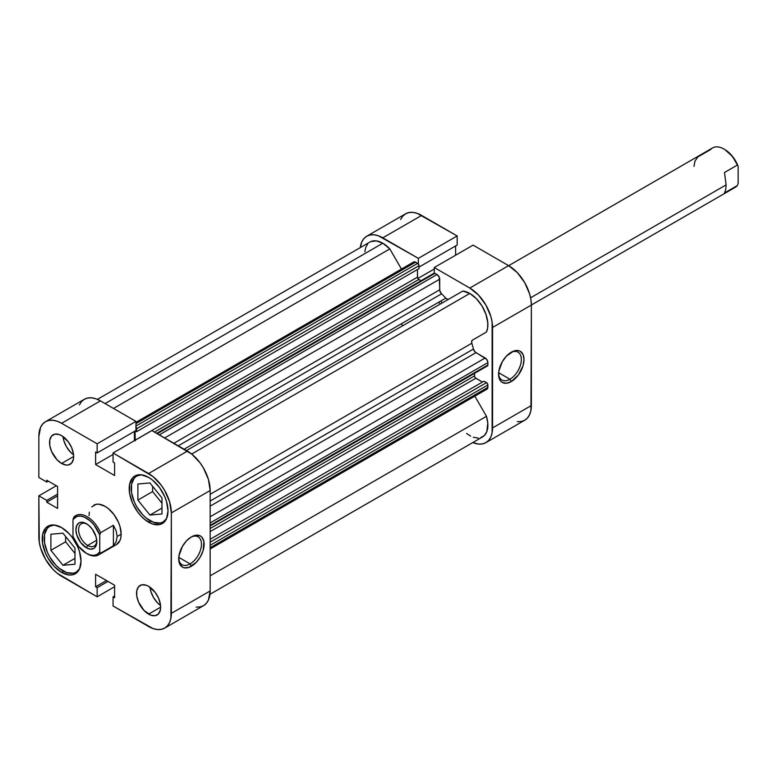 <?xml version="1.0" encoding="UTF-8"?>
<svg xmlns="http://www.w3.org/2000/svg" width="777" height="777" viewBox="0 0 777 777"><rect width="100%" height="100%" fill="white"/><g stroke="black" fill="none" stroke-linecap="round" stroke-linejoin="round"><path stroke-width="1.17" d="M509.955 379.234A16.084 9.285 120 0 0 521.328 359.906A16.084 9.285 120 0 0 510.606 352.612A16.084 9.285 -60 0 1 517.997 352.166A16.084 9.285 -60 0 1 520.464 365.064A16.084 9.285 -60 0 1 509.955 379.234L498.649 372.707L509.955 379.234A16.084 9.285 -60 0 1 501.913 380.031A16.084 9.285 -60 0 1 498.601 373.407A16.084 9.285 120 0 0 509.955 379.234L511.295 381.556L509.955 379.234M511.295 352.195A17.978 10.383 -60 0 1 524.009 359.537A17.978 10.383 -60 0 1 511.295 381.556L518.356 375L523.047 365.714L524.009 359.537L523.047 354.477L520.289 351.301L518.356 350.592L513.772 351.039L506.429 356.119L502.301 361.684L498.824 371.212L498.824 376.932L500.728 381.138L502.301 382.449L506.429 383.246L511.295 381.556A17.978 10.383 -60 0 1 498.581 374.213A17.978 10.383 -60 0 1 511.295 352.195L511.295 352.195M442.356 302.855A60.567 34.965 -120 0 0 440.637 301.107A60.567 34.965 -120 0 1 442.356 302.855M438.626 302.263A60.567 34.965 60 0 1 440.345 304.021A60.567 34.965 -120 0 0 438.626 302.263M473.076 245.124L434.256 267.531L469.803 288.053L508.614 265.647L473.076 245.124L434.256 267.531L469.803 288.053L478.515 295.085L485.897 305.04L490.831 316.414L492.123 322.086L492.123 432.789L490.831 436.975L488.723 440.297L485.897 442.647L482.449 443.92L478.515 444.085L472.804 442.56A32.178 18.58 60 0 0 485.897 442.647A32.178 18.58 60 0 0 492.56 427.913L492.56 327.467L531.371 305.06L530.934 299.679L529.642 294.007L524.708 282.634L517.327 272.678L508.614 265.647L473.076 245.124M366.725 236.237A32.178 18.58 60 0 1 382.808 237.83L421.629 215.423L382.808 237.83L418.356 258.352L457.167 235.946L457.167 245.066L419.017 267.094L457.167 245.066L457.167 235.946L421.629 215.423A32.178 18.58 -120 0 0 405.536 213.83L366.725 236.237A32.178 18.58 60 0 0 360.256 247.62L361.791 241.909L363.898 238.588L366.725 236.237L370.173 234.965L374.106 234.8L378.37 235.771L418.356 258.352L418.356 263.976L418.356 258.352L457.167 235.946L417.191 213.364L412.917 212.393L408.984 212.548L405.536 213.83L402.709 216.181L400.602 219.502M434.256 273.154L434.256 267.531L434.256 273.154M455.623 255.206L455.623 245.959L455.623 255.206M517.327 421.668L521.26 421.513L524.708 420.24L527.534 417.89L529.642 414.559L530.934 410.382L531.371 305.06L531.371 405.507L492.56 427.913L531.371 405.507A32.178 18.58 -120 0 1 524.708 420.24L485.897 442.647M508.614 265.647L469.803 288.053A32.178 18.58 60 0 1 492.56 327.467L531.371 305.06A32.178 18.58 -120 0 0 508.614 265.647M434.256 269.017L417.871 278.477L434.256 269.017M79.642 568.686A26.496 15.297 60 0 1 76.195 572.183A26.496 15.297 60 0 1 62.937 570.872A26.496 15.297 60 0 1 45.629 547.513A26.496 15.297 60 0 1 49.689 526.282A26.496 15.297 60 0 1 54.439 525.038L49.689 526.282L47.358 528.214L44.561 534.401L44.561 542.841L47.358 552.253L49.689 556.886L55.769 565.083L59.285 568.346L66.599 572.562L73.349 573.232L76.195 572.183L79.642 568.686M166.637 518.463A26.496 15.297 60 0 1 163.18 521.95A26.496 15.297 60 0 1 149.932 520.639A26.496 15.297 60 0 1 132.624 497.29A26.496 15.297 60 0 1 136.684 476.058A26.496 15.297 60 0 1 141.433 474.815L136.684 476.058L134.353 477.991L131.556 484.178L131.556 492.618L134.353 502.029L136.684 506.653L142.764 514.85L146.28 518.113L153.593 522.338L160.344 523.008L163.18 521.95L166.628 518.463M63.024 436.557A17.036 9.839 -120 0 0 73.562 454.817L70.377 452.01L66.472 446.746L63.86 440.724L63.024 436.557M61.606 463.461A17.036 9.839 60 0 1 50.476 448.446A17.036 9.839 60 0 1 53.089 434.799A17.036 9.839 60 0 1 61.606 435.644L59.256 434.557L54.914 434.12L51.583 436.043L49.786 440.015L49.786 445.444L51.583 451.495L56.993 459.741L61.606 463.461L66.21 465.064L68.298 464.976L71.62 463.063L73.417 459.09L73.65 456.507L61.606 463.461L73.65 456.507L73.417 453.661L71.62 447.61L68.298 441.851L61.606 435.644A17.036 9.839 60 0 1 72.727 450.65A17.036 9.839 60 0 1 70.124 464.306A17.036 9.839 60 0 1 61.606 463.461M150.019 587.237A17.036 9.839 -120 0 0 160.557 605.497L157.372 602.69L153.467 597.416L150.855 591.404L150.019 587.237M148.601 614.141A17.036 9.839 60 0 1 137.471 599.125A17.036 9.839 60 0 1 140.083 585.479A17.036 9.839 60 0 1 148.601 586.324L146.251 585.236L141.909 584.799L138.578 586.722L136.781 590.695L136.781 596.124L138.578 602.175L143.988 610.421L150.942 615.229L155.293 615.656L158.615 613.743L160.412 609.76L160.645 607.187L148.601 614.141L160.645 607.187L160.412 604.341L158.615 598.28L155.293 592.53L148.601 586.324A17.036 9.839 60 0 1 159.722 601.33A17.036 9.839 60 0 1 157.109 614.986A17.036 9.839 60 0 1 148.601 614.141M178.729 558.08A16.084 9.285 120 0 0 190.083 563.908L191.424 566.229A17.978 10.383 -60 0 1 178.71 558.886A17.978 10.383 -60 0 1 191.424 536.868L186.558 540.792L182.43 546.357L178.953 555.885L178.953 561.616L179.681 563.947L182.43 567.123L184.363 567.832L188.947 567.385L196.29 562.305L200.417 556.74L203.176 550.388L203.895 541.482L202.001 537.286L200.417 535.975L196.29 535.178L191.424 536.868A17.978 10.383 -60 0 1 204.137 544.211A17.978 10.383 -60 0 1 191.424 566.229L190.083 563.908A16.084 9.285 -60 0 1 182.041 564.714A16.084 9.285 -60 0 1 178.729 558.08M178.778 557.381L190.083 563.908L178.778 557.381M61.606 572.416A27.448 15.841 60 0 1 43.677 548.232A27.448 15.841 60 0 1 47.883 526.233A27.448 15.841 60 0 1 61.606 527.593L54.176 525.009L50.826 525.145L47.883 526.233L45.464 528.243L42.57 534.644L42.57 543.385L45.464 553.137L47.883 557.925L54.176 566.423L61.606 572.416L69.027 574.999L72.387 574.863L75.32 573.776L77.739 571.765L79.536 568.929L81.012 561.208L79.536 551.777L77.739 546.872L72.387 537.597L69.027 533.585L61.606 527.593A27.448 15.841 60 0 1 79.536 551.777A27.448 15.841 60 0 1 75.32 573.776A27.448 15.841 60 0 1 61.606 572.416L63.627 571.25L61.606 572.416M148.601 522.183A27.448 15.841 60 0 1 130.672 497.999A27.448 15.841 60 0 1 134.877 476.01A27.448 15.841 60 0 1 148.601 477.369L141.171 474.786L137.811 474.922L134.877 476.01L132.459 478.01L129.565 484.421L129.565 493.162L132.459 502.913L137.811 512.189L141.171 516.19L144.813 519.57L152.379 523.941L159.382 524.63L162.315 523.543L164.734 521.542L166.531 518.706L168.007 510.984L166.531 501.553L164.734 496.639L159.382 487.373L152.379 479.982L148.601 477.369A27.448 15.841 60 0 1 166.531 501.553A27.448 15.841 60 0 1 162.315 523.543A27.448 15.841 60 0 1 148.601 522.183L150.612 521.017L148.601 522.183M93.745 505.225A22.718 13.112 60 0 1 105.099 506.342L98.951 504.205L96.173 504.322L91.744 506.876M196.115 607.119L200.048 606.963L203.496 605.691L206.323 603.341L208.43 600.009L210.159 590.957L171.348 613.364A32.178 18.58 60 0 1 164.685 628.098A32.178 18.58 60 0 1 148.601 626.505L113.053 605.982L113.053 596.862L114.598 597.756L114.598 585.236L95.6 574.271L95.6 586.781L97.154 587.684L97.154 596.804L57.168 573.212L52.894 569.25L45.513 559.294L40.579 547.921L39.287 542.249L38.85 495.823L56.303 485.742L38.85 495.823L46.746 500.378L46.746 502.175L57.585 508.43L57.585 486.489L46.746 480.225L46.746 482.022L38.85 477.466L38.85 436.412L40.579 427.36L42.686 424.038L45.513 421.688L48.961 420.406L52.894 420.25L57.168 421.221L61.606 423.28L100.418 400.874L135.965 421.396L97.154 443.803L61.606 423.28L97.154 443.803L97.154 452.923L95.6 452.02L95.6 464.539L114.598 475.514L114.598 462.995L113.053 462.101L113.053 452.981L153.04 476.573L161.237 485.227L164.685 490.491L169.619 501.855L171.348 512.917L170.911 618.239L169.619 622.416L167.511 625.747L164.685 628.098L161.237 629.37L157.304 629.525L153.04 628.564L113.053 605.982L113.053 596.862L114.598 595.969L113.053 596.862L114.598 597.756L114.598 585.236L95.6 574.271L95.6 586.781L106.439 580.526L95.6 586.781L97.154 587.684L107.993 581.419L97.154 587.684L97.154 596.804L61.606 576.281A32.178 18.58 60 0 1 38.85 536.868L38.85 495.823L46.746 500.378L57.585 494.123L46.746 500.378L46.746 502.175L57.585 495.911L46.746 502.175L57.585 508.43L57.585 486.489L46.746 480.225L46.746 482.022L48.3 481.128L46.746 482.022L38.85 477.466L38.85 436.412A32.178 18.58 60 0 1 45.513 421.688A32.178 18.58 60 0 1 61.606 423.28L100.418 400.874L95.979 398.815L91.705 397.843L87.772 397.999L84.324 399.281L81.498 401.622L79.39 404.953M164.685 628.098L203.496 605.691A32.178 18.58 -120 0 0 210.159 590.957L171.348 613.364L171.348 512.917L210.159 490.501L210.159 590.957L210.159 490.501L208.43 479.448L203.496 468.084L200.048 462.82L191.851 454.166L151.865 430.575L187.412 451.097L148.601 473.504L113.053 452.981L151.865 430.575L113.053 452.981L113.053 462.101L114.598 462.995L114.598 475.514L95.6 464.539L113.053 454.467L95.6 464.539L95.6 452.02L97.154 452.923L135.965 430.516L135.965 421.396L100.418 400.874A32.178 18.58 -120 0 0 84.324 399.281L45.513 421.688M134.411 440.646L134.411 431.41L134.411 440.646M89.345 512.179L89.034 515.617M116.453 544.56L119.94 540.559L120.853 537.606L121.163 534.168L119.94 526.359L118.454 522.299L114.025 514.627L108.236 508.508L105.099 506.342A22.718 13.112 60 0 1 119.94 526.359A22.718 13.112 60 0 1 116.453 544.56L98.524 554.914A22.718 13.112 60 0 1 86.762 553.554M114.598 586.722L97.154 596.804L114.598 586.722M171.348 512.917L210.159 490.501A32.178 18.58 -120 0 0 187.412 451.097L148.601 473.504A32.178 18.58 60 0 1 171.348 512.917M152.613 491.579L161.985 503.234L152.613 491.579L137.888 500.077L149.932 515.064L161.985 508.109L149.932 515.064L161.985 513.986L161.985 497.931L149.932 482.944L137.888 484.022L137.888 500.077L152.613 491.579L152.613 486.276L152.613 491.579M65.618 541.812L74.99 553.467L65.618 541.812L50.893 550.31L62.937 565.297L74.99 558.342L62.937 565.297L74.99 564.219L74.99 548.154L62.937 533.168L50.893 534.246L50.893 550.31L65.618 541.812L65.618 536.499L65.618 541.812M190.734 537.286A16.084 9.285 -60 0 1 198.135 536.839A16.084 9.285 -60 0 1 200.592 549.737A16.084 9.285 -60 0 1 190.083 563.908A16.084 9.285 120 0 0 201.457 544.59A16.084 9.285 120 0 0 190.734 537.286M135.965 421.396L135.965 430.516L97.154 452.923L97.154 443.803L135.965 421.396M149.932 515.064L161.985 513.986L161.985 497.931L149.932 482.944L137.888 484.022L137.888 500.077L149.932 515.064M62.937 565.297L74.99 564.219L74.99 548.154L62.937 533.168L50.893 534.246L50.893 550.31L62.937 565.297M531.371 305.011L735.324 187.267A22.718 13.112 -120 0 0 737.344 185.567L724.494 192.987L725.699 189.705L726.106 184.897L530.594 297.785L726.106 184.897L724.494 172.484L737.344 165.074A22.718 13.112 -120 0 0 712.606 147.921L508.663 265.676M87.704 545.444A12.869 7.43 -120 0 0 96.775 540.928A12.869 7.43 60 0 1 94.134 546.085A12.869 7.43 60 0 1 87.704 545.444L96.727 540.238L87.704 545.444A12.869 7.43 60 0 1 79.293 534.1A12.869 7.43 60 0 1 81.264 523.785A12.869 7.43 60 0 1 87.053 524.077A12.869 7.43 -120 0 0 78.603 530.06A12.869 7.43 -120 0 0 87.704 545.444L86.364 547.766L87.704 545.444M86.364 523.659L86.364 523.659A14.763 8.528 60 0 1 96.804 541.734A14.763 8.528 60 0 1 86.364 547.766L90.355 549.154L93.745 548.494L95.047 547.416L96.804 541.734L96.008 536.664L92.162 529.03L88.403 525.058L84.324 522.707L80.565 522.338L78.982 522.921L76.719 525.524L75.923 529.681L76.719 534.751L80.565 542.385L86.364 547.766A14.763 8.528 60 0 1 75.923 529.681A14.763 8.528 60 0 1 86.364 523.659L86.364 523.659M401.155 323.902A60.567 34.965 60 0 1 402.875 325.65M86.364 553.331L87.17 553.787A22.718 13.112 -120 0 0 100.554 553.224L99.747 551.893A21.581 12.461 60 0 1 86.364 553.331A21.581 12.461 60 0 1 72.98 536.441L72.98 519.522L73.786 517.268L72.98 519.522A21.581 12.461 60 0 1 86.364 518.094A21.581 12.461 60 0 1 99.747 534.974L99.747 551.893L97.329 554.283L94.143 555.361L90.394 555.031L86.364 553.331L78.584 546.377L72.98 536.441L72.98 519.522L76.904 516.423L80.4 516.054L84.324 517.074L90.394 521.046L94.143 525.048L99.747 534.974L100.554 532.721A22.718 13.112 -120 0 0 73.786 517.268A22.718 13.112 60 0 1 75.806 515.578A22.718 13.112 60 0 1 100.554 532.721L113.393 525.301L116.191 530.895L117.142 536.48L121.163 534.168L117.142 536.48L116.191 541.598L113.393 545.804L100.554 553.224A22.718 13.112 60 0 1 98.524 554.914M100.554 553.224L113.393 545.804L113.393 525.301L100.554 532.721L99.747 534.974L99.747 551.893L100.554 553.224M113.393 545.804L116.191 541.598L117.142 536.48L116.191 530.895L113.393 525.301L113.393 545.804M693.987 166.356L694.939 161.237L697.727 157.032L710.576 149.611A22.718 13.112 60 0 1 723.96 149.048A22.718 13.112 60 0 1 737.344 165.074L724.494 172.484L726.106 184.897L725.699 189.705L724.494 192.987L737.344 185.567L738.15 183.314L738.15 166.395L732.546 156.468L724.766 149.514A21.581 12.461 -120 0 1 738.15 166.395L737.344 165.074L738.15 166.395L738.15 183.314L737.344 185.567A22.718 13.112 60 0 1 732.837 188.17M370.648 241.647L376.291 240.88L382.808 243.24L105.099 403.574L382.808 243.24A25.554 14.753 -120 0 0 370.037 241.977L97.416 399.368M462.801 291.054L186.499 450.573L462.801 291.054L469.803 293.463A25.554 14.753 -120 0 0 462.801 291.054M210.159 525.99L487.48 365.889A1.894 1.098 -120 0 0 487.878 365.015L210.159 525.359L487.878 365.015L487.878 362.626A3.788 2.185 -120 0 0 485.198 357.983L210.159 516.773L485.198 357.983L475.971 352.661A3.788 2.185 -120 0 1 473.426 349.048L210.159 501.048L473.426 349.048A70.027 40.433 -120 0 0 471.833 343.22A3.788 2.185 -120 0 1 472.406 340.151L486.46 332.032A25.554 14.753 -120 0 0 469.803 293.463L191.686 454.04L469.803 293.463L476.33 298.63L481.963 305.915L485.965 314.335L487.791 322.756L487.665 327.797L486.46 332.032L472.406 340.151L471.668 341.326L471.833 343.22A70.027 40.433 60 0 1 473.426 349.048L475.145 352.03L486.684 359.362L487.82 361.995L487.878 365.015L487.48 365.889L486.538 365.792M135.79 426.826L136.519 428.078L136.616 431.662L135.295 430.895L136.616 431.662L419.017 268.619L136.616 431.662L136.616 428.729L419.017 265.685L419.017 268.619L419.017 265.685L136.616 428.729A1.894 1.098 60 0 0 135.965 427.02M135.081 440.268A1.894 1.098 60 0 1 135.081 440.2L135.081 431.021L135.179 440.85M433.702 273.572L434.43 273.154L437.014 274.534L439.238 277.195L439.821 290.851L441.55 293.832A70.027 40.433 60 0 1 445.794 298.125L447.358 299.223L448.747 299.174M474.494 373.387L474.592 376.563L475.32 377.816L482.449 382.061L475.825 378.234L210.159 531.614L475.825 378.234A1.894 1.098 -120 0 1 474.494 375.913L210.159 528.525L474.494 375.913L474.494 373.387M210.159 548.97L487.092 389.083A3.788 2.185 -120 0 0 487.878 387.354L487.878 384.955L210.159 545.289L487.878 384.955A1.894 1.098 -120 0 0 486.538 382.634L210.159 542.2L486.538 382.634L483.993 381.167L210.159 539.267L483.993 381.167L487.053 383.051L487.878 384.955L487.422 388.811L485.198 388.898M209.965 594.308L482.585 436.907A25.554 14.753 -120 0 0 486.46 416.307L474.825 396.163L486.46 416.307L487.781 423.028L486.829 431.604L484.324 435.576L480.555 437.752M478.302 438.102L473.28 437.266M470.629 436.101L466.598 433.459M364.821 251.758L365.782 247.309L367.764 243.871M382.808 243.24L389.811 248.912L401.447 269.065L389.811 248.912A25.554 14.753 -120 0 0 382.808 243.24M412.975 263.141L413.714 261.985L415.083 261.927L418.191 263.782L419.017 265.685A1.894 1.098 -120 0 0 417.676 263.364L415.598 262.17L135.965 423.62L415.598 262.17A3.788 2.185 -120 0 0 413.714 261.985L135.965 422.338M417.472 269.512L417.579 277.816L418.298 279.069L421.008 280.74L418.813 279.477L154.487 432.09L418.813 279.477A1.894 1.098 -120 0 1 417.472 277.166L417.472 269.512M448.727 299.184A3.788 2.185 -120 0 1 445.794 298.125L184.12 449.203L445.794 298.125A70.027 40.433 -120 0 0 441.55 293.832L178.283 445.823L441.55 293.832A3.788 2.185 -120 0 1 439.695 289.821L173.883 443.288L439.695 289.821L439.695 279.166A3.788 2.185 -120 0 0 437.014 274.534L159.304 434.867L437.014 274.534L434.945 273.339A1.894 1.098 -120 0 0 433.993 273.242L156.672 433.352M471.833 343.22L210.159 494.298L471.833 343.22M486.46 416.307L210.159 575.825L486.46 416.307M113.52 408.44L389.811 248.912L113.52 408.44M487.878 387.354L210.159 547.688L487.878 387.354M475.971 352.661L210.159 506.128L475.971 352.661M487.878 362.626L210.159 522.96L487.878 362.626M164.656 437.956L439.695 279.166L164.656 437.956M157.226 433.673L434.945 273.339L157.226 433.673M135.081 440.2L417.472 277.166L135.081 440.2M135.965 426.019L417.676 263.364L135.965 426.019M78.428 570.891L76.195 572.183M165.414 520.668L163.18 521.95M138.918 474.766L136.684 476.058M51.923 524.99L49.689 526.282M723.96 149.048L724.766 149.514"/></g></svg>
